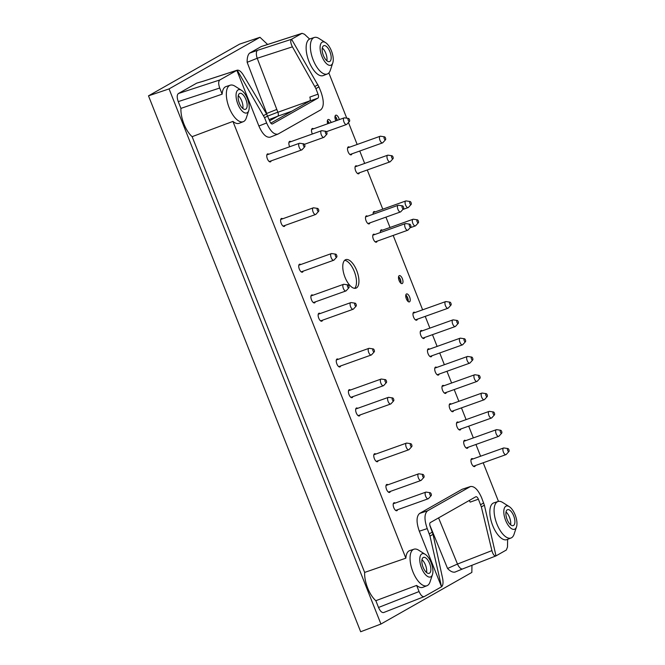 <?xml version="1.0" encoding="UTF-8"?>
<svg xmlns="http://www.w3.org/2000/svg" width="665" height="665" viewBox="0 0 665 665"><rect width="100%" height="100%" fill="white"/><g stroke="black" fill="none" stroke-linecap="round" stroke-linejoin="round"><path stroke-width="1" d="M322.301 47.988A8.454 3.716 -109.7 0 1 325.775 53.267A8.454 3.716 -109.7 0 1 326.872 60.781M506.015 512A8.454 3.716 -109.7 0 1 509.49 517.287A8.454 3.716 -109.7 0 1 510.587 524.793M421.976 559.706A8.454 3.716 -109.7 0 1 425.45 564.992A8.454 3.716 -109.7 0 1 426.548 572.499M238.261 95.694A8.454 3.716 -109.7 0 1 241.736 100.972A8.454 3.716 -109.7 0 1 242.833 108.486M329.948 51.779A8.454 3.716 -109.7 0 1 329.516 61.596A8.454 3.716 -109.7 0 1 323.165 54.887A8.454 3.716 -109.7 0 1 323.83 45.677A8.454 3.716 -109.7 0 1 329.948 51.779M513.663 515.799A8.454 3.716 -109.7 0 1 513.23 525.616A8.454 3.716 -109.7 0 1 506.888 518.908A8.454 3.716 -109.7 0 1 507.545 509.689A8.454 3.716 -109.7 0 1 513.663 515.799M429.623 563.504A8.454 3.716 -109.7 0 1 429.191 573.321A8.454 3.716 -109.7 0 1 422.849 566.613A8.454 3.716 -109.7 0 1 423.505 557.395A8.454 3.716 -109.7 0 1 429.623 563.504M245.909 99.484A8.454 3.716 -109.7 0 1 245.476 109.301A8.454 3.716 -109.7 0 1 239.134 102.593A8.454 3.716 -109.7 0 1 239.791 93.383A8.454 3.716 -109.7 0 1 245.909 99.484M269.599 120.847L277.771 116.209A3.525 1.546 70.3 0 0 277.879 112.252L257.222 58.271L247.156 62.302L266.731 113.466L276.798 109.434M471.967 565.283L471.842 572.432L380.937 624.036L360.671 631.75L148.494 95.843L239.624 44.114L259.973 37.298L169.068 88.902L148.494 95.843M267.621 116.018L264.57 117.747L237.206 70.174C239.043 69.916 241.038 71.454 243.191 74.788L266.565 113.915L269.865 121.504A3.525 1.546 70.3 0 0 272.384 123.964A3.525 1.546 70.3 0 0 272.492 123.914L272.268 123.998M309.657 101.072L317.928 98.121A3.525 1.546 70.3 0 0 318.028 94.164L309.84 97.09C310.464 99.102 310.405 100.432 309.657 101.072L270.805 123.133M317.928 98.121L272.492 123.914M331.203 65.079A12.327 5.428 -109.7 0 1 320.788 52.909A12.327 5.428 -109.7 0 1 325.559 42.618A12.327 5.428 -109.7 0 1 331.777 51.812A12.327 5.428 -109.7 0 1 332.791 62.867A12.327 5.428 -109.7 0 1 331.203 65.079M514.918 529.091A12.327 5.428 -109.7 0 1 504.502 516.929A12.327 5.428 -109.7 0 1 509.274 506.639A12.327 5.428 -109.7 0 1 515.5 515.832A12.327 5.428 -109.7 0 1 516.505 526.88A12.327 5.428 -109.7 0 1 514.918 529.091M469.216 500.504L470.205 502.117L478.393 499.191A3.525 1.546 70.3 0 0 475.874 496.738A3.525 1.546 70.3 0 0 475.766 496.788L430.33 522.574A3.525 1.546 70.3 0 0 430.23 526.53L433.023 534.344L429.997 536.065L427.238 528.6L419.307 531.202C416.224 522.283 416.323 516.356 419.615 513.422L427.545 510.82C424.253 513.754 424.145 519.681 427.238 528.6M430.878 576.796A12.327 5.428 -109.7 0 1 420.463 564.635A12.327 5.428 -109.7 0 1 425.234 554.344A12.327 5.428 -109.7 0 1 431.46 563.538A12.327 5.428 -109.7 0 1 432.466 574.585A12.327 5.428 -109.7 0 1 430.878 576.796M454.785 572.174L462.69 568.916A7.049 3.117 68.7 0 1 457.478 564.053L447.562 568.484C450.338 571.368 452.815 572.565 454.993 572.058L454.785 572.166M267.613 44.464L259.973 37.298M380.937 624.036L169.068 88.902M247.164 112.784A12.327 5.428 -109.7 0 1 236.748 100.623A12.327 5.428 -109.7 0 1 241.52 90.324A12.327 5.428 -109.7 0 1 247.737 99.517A12.327 5.428 -109.7 0 1 248.752 110.573A12.327 5.428 -109.7 0 1 247.164 112.784M196.732 83.125L203.116 81.246A7.049 3.084 72 0 0 202.867 81.363L196.732 83.125L178.386 93.541C176.89 94.871 176.848 97.564 178.245 101.62L180.93 108.395A20.756 9.135 70.3 0 0 192.127 136.674L232.925 121.404L405.858 558.176L364.644 572.415A20.756 9.135 70.3 0 0 375.841 600.695L416.639 585.424L419.066 591.551L378.526 607.469C380.164 611.16 381.876 612.847 383.663 612.54L383.838 612.457M264.57 117.747L266.632 122.967C270.231 131.088 273.997 134.804 277.937 134.122L320.713 109.875C324.005 106.94 324.104 101.014 321.02 92.094L318.951 86.874L315.9 88.611L318.028 94.164M291.586 39.277C290.239 40.598 290.522 43.117 292.434 46.833L257.222 58.271A7.049 3.092 72 0 1 257.588 50.299L291.586 39.277L318.951 86.874M315.9 88.611L292.434 46.833M257.588 50.299L249.541 53.15C247.837 54.854 247.039 57.905 247.156 62.302M332.791 62.867L330.33 70.266A19.376 8.52 -109.7 0 1 327.828 73.74A19.376 8.52 -109.7 0 1 327.338 73.973A19.376 8.52 -109.7 0 1 312.882 59.185A19.376 8.52 -109.7 0 1 313.822 37.681A19.376 8.52 -109.7 0 1 314.296 37.481A19.376 8.52 -109.7 0 1 318.959 38.454L325.559 42.618M516.505 526.88L514.045 534.286A19.376 8.52 -109.7 0 1 511.543 537.752A19.376 8.52 -109.7 0 1 511.053 537.993A19.376 8.52 -109.7 0 1 496.406 522.648A19.376 8.52 -109.7 0 1 498.019 501.501A19.376 8.52 -109.7 0 1 502.682 502.474L509.274 506.639M478.393 499.191L481.36 506.905L491.901 550.62C492.964 554.427 494.336 556.181 495.999 555.898L484.386 505.184L481.36 506.905M427.545 510.82L470.496 486.514C474.411 486.04 478.118 489.781 481.618 497.728L484.386 505.184M429.997 536.065L441.543 586.829C443.023 585.458 443.389 582.706 442.657 578.575L433.023 534.344M432.466 574.585L430.006 581.991A19.376 8.52 -109.7 0 1 427.504 585.458A19.376 8.52 -109.7 0 1 427.013 585.699A19.376 8.52 -109.7 0 1 415.575 577.295A19.376 8.52 -109.7 0 1 410.097 556.763A19.376 8.52 -109.7 0 1 413.979 549.207A19.376 8.52 -109.7 0 1 418.642 550.179L425.234 554.344M378.526 607.469L375.841 600.695M364.644 572.415L192.127 136.674M249.541 53.15L261.279 46.517M248.752 110.573L246.291 117.971A19.376 8.52 -109.7 0 1 243.789 121.446A19.376 8.52 -109.7 0 1 243.299 121.678A19.376 8.52 -109.7 0 1 231.852 113.283A19.376 8.52 -109.7 0 1 226.383 92.743A19.376 8.52 -109.7 0 1 230.256 85.187A19.376 8.52 -109.7 0 1 234.928 86.159L241.52 90.324M180.93 108.395L222.143 94.164L219.716 88.029C218.311 83.981 218.353 81.288 219.849 79.95L237.014 70.257M277.937 134.122L270.181 137.165C266.249 137.846 262.476 134.131 258.885 126.009L236.831 70.315M291.469 39.302L302.06 33.316L304.487 34.248L309.607 39.044A19.501 8.579 -109.7 0 0 308.66 60.698A19.501 8.579 -109.7 0 0 323.207 75.586L327.338 73.973M328.843 72.934L346.756 118.187M348.46 122.501L357.163 144.471M359.757 151.03L364.669 163.424M367.263 169.982L382.782 209.176M385.933 217.139L390.023 227.472M393.181 235.435L422.632 309.824M425.226 316.374L429.873 328.119M432.466 334.678L437.121 346.423M439.715 352.974L444.361 364.719M446.963 371.278L451.61 383.015M454.203 389.574L458.858 401.319M461.452 407.869L466.099 419.615M468.692 426.174L473.347 437.919M475.94 444.469L480.587 456.215M483.189 462.774L498.476 501.385M511.053 537.993L506.93 539.606A19.501 8.579 -109.7 0 1 492.175 524.161A19.501 8.579 -109.7 0 1 493.804 502.873L498.019 501.501M496.098 555.824L506.331 550.021L507.503 547.012L507.636 539.323M469.931 486.763L462.192 489.257L470.496 486.514M462.192 489.257L419.615 513.422M441.543 586.829L419.307 531.202M441.361 586.896L424.204 596.621C422.416 596.937 420.704 595.242 419.066 591.551M405.858 558.176A19.501 8.579 -109.7 0 1 409.765 550.578L413.979 549.207M427.013 585.699L422.89 587.311A19.501 8.579 -109.7 0 1 416.639 585.424M222.143 94.164A19.501 8.579 -109.7 0 1 226.042 86.558L230.256 85.187M243.299 121.678L239.167 123.291A19.501 8.579 -109.7 0 1 232.925 121.404M417.379 319.183A4.231 1.862 -109.7 0 1 416.78 320.131A4.231 1.862 -109.7 0 1 416.647 320.189A4.231 1.862 -109.7 0 1 413.53 316.989A4.231 1.862 -109.7 0 1 413.672 312.284A4.231 1.862 -109.7 0 1 413.805 312.226A4.231 1.862 -109.7 0 1 415.01 312.542M424.627 337.479A4.231 1.862 -109.7 0 1 424.021 338.427A4.231 1.862 -109.7 0 1 423.896 338.485A4.231 1.862 -109.7 0 1 420.779 335.285A4.231 1.862 -109.7 0 1 420.92 330.588A4.231 1.862 -109.7 0 1 421.045 330.53A4.231 1.862 -109.7 0 1 422.25 330.846M431.868 355.775A4.231 1.862 -109.7 0 1 431.269 356.731A4.231 1.862 -109.7 0 1 431.136 356.789A4.231 1.862 -109.7 0 1 428.019 353.581A4.231 1.862 -109.7 0 1 428.16 348.884A4.231 1.862 -109.7 0 1 428.293 348.826A4.231 1.862 -109.7 0 1 429.499 349.142M340.655 365.933A4.231 1.862 -109.7 0 1 340.048 366.889A4.231 1.862 -109.7 0 1 339.923 366.947A4.231 1.862 -109.7 0 1 336.806 363.747A4.231 1.862 -109.7 0 1 336.947 359.042A4.231 1.862 -109.7 0 1 337.072 358.984A4.231 1.862 -109.7 0 1 338.277 359.3M352.816 396.656A4.231 1.862 -109.7 0 1 352.209 397.603A4.231 1.862 -109.7 0 1 352.084 397.662A4.231 1.862 -109.7 0 1 348.967 394.461A4.231 1.862 -109.7 0 1 349.108 389.757A4.231 1.862 -109.7 0 1 349.233 389.698A4.231 1.862 -109.7 0 1 350.438 390.023M439.116 374.079A4.231 1.862 -109.7 0 1 438.509 375.027A4.231 1.862 -109.7 0 1 438.385 375.085A4.231 1.862 -109.7 0 1 435.267 371.885A4.231 1.862 -109.7 0 1 435.409 367.188A4.231 1.862 -109.7 0 1 435.542 367.122A4.231 1.862 -109.7 0 1 436.747 367.446M360.056 414.952A4.231 1.862 -109.7 0 1 359.457 415.899A4.231 1.862 -109.7 0 1 359.324 415.966A4.231 1.862 -109.7 0 1 356.207 412.757A4.231 1.862 -109.7 0 1 356.349 408.061A4.231 1.862 -109.7 0 1 356.482 408.002A4.231 1.862 -109.7 0 1 357.687 408.318M378.169 460.704A4.231 1.862 -109.7 0 1 377.57 461.651A4.231 1.862 -109.7 0 1 377.437 461.71A4.231 1.862 -109.7 0 1 374.32 458.509A4.231 1.862 -109.7 0 1 374.462 453.804A4.231 1.862 -109.7 0 1 374.594 453.746A4.231 1.862 -109.7 0 1 375.8 454.062M446.356 392.375A4.231 1.862 -109.7 0 1 445.758 393.323A4.231 1.862 -109.7 0 1 445.625 393.389A4.231 1.862 -109.7 0 1 442.508 390.18A4.231 1.862 -109.7 0 1 442.657 385.484A4.231 1.862 -109.7 0 1 442.782 385.426A4.231 1.862 -109.7 0 1 443.987 385.742M453.605 410.679A4.231 1.862 -109.7 0 1 453.006 411.627A4.231 1.862 -109.7 0 1 452.873 411.685A4.231 1.862 -109.7 0 1 449.756 408.485A4.231 1.862 -109.7 0 1 449.897 403.78A4.231 1.862 -109.7 0 1 450.03 403.722A4.231 1.862 -109.7 0 1 451.236 404.037M390.33 491.418A4.231 1.862 -109.7 0 1 389.732 492.366A4.231 1.862 -109.7 0 1 389.599 492.424A4.231 1.862 -109.7 0 1 386.481 489.224A4.231 1.862 -109.7 0 1 386.623 484.527A4.231 1.862 -109.7 0 1 386.756 484.461A4.231 1.862 -109.7 0 1 387.961 484.785M397.579 509.714A4.231 1.862 -109.7 0 1 396.98 510.67A4.231 1.862 -109.7 0 1 396.847 510.728A4.231 1.862 -109.7 0 1 393.73 507.52A4.231 1.862 -109.7 0 1 393.871 502.823A4.231 1.862 -109.7 0 1 394.004 502.765A4.231 1.862 -109.7 0 1 395.209 503.081M460.853 428.975A4.231 1.862 -109.7 0 1 460.246 429.923A4.231 1.862 -109.7 0 1 460.122 429.981A4.231 1.862 -109.7 0 1 457.005 426.78A4.231 1.862 -109.7 0 1 457.146 422.084A4.231 1.862 -109.7 0 1 457.271 422.026A4.231 1.862 -109.7 0 1 458.476 422.341M468.094 447.271A4.231 1.862 -109.7 0 1 467.495 448.227A4.231 1.862 -109.7 0 1 467.362 448.285A4.231 1.862 -109.7 0 1 464.245 445.085A4.231 1.862 -109.7 0 1 464.386 440.38A4.231 1.862 -109.7 0 1 464.519 440.321A4.231 1.862 -109.7 0 1 465.724 440.637M475.342 465.575A4.231 1.862 -109.7 0 1 474.744 466.522A4.231 1.862 -109.7 0 1 474.611 466.581A4.231 1.862 -109.7 0 1 471.493 463.38A4.231 1.862 -109.7 0 1 471.635 458.684A4.231 1.862 -109.7 0 1 471.768 458.617A4.231 1.862 -109.7 0 1 472.973 458.941M354.636 288.336A15.145 6.667 70.3 0 0 354.686 272.534A15.145 6.667 70.3 0 0 344.636 260.348M345.293 259.857A15.145 6.667 70.3 0 0 344.778 276.69A15.145 6.667 70.3 0 0 355.95 288.169A15.145 6.667 70.3 0 0 357.13 271.661A15.145 6.667 70.3 0 0 345.758 259.641A15.145 6.667 70.3 0 0 345.293 259.857M271.154 160.855A4.231 1.862 -109.7 0 1 270.547 161.811A4.231 1.862 -109.7 0 1 270.422 161.869A4.231 1.862 -109.7 0 1 267.305 158.661A4.231 1.862 -109.7 0 1 267.446 153.964A4.231 1.862 -109.7 0 1 267.571 153.906A4.231 1.862 -109.7 0 1 268.776 154.222M289.674 146.757A4.231 1.862 -109.7 0 1 289.549 141.421A4.231 1.862 -109.7 0 1 289.674 141.362A4.231 1.862 -109.7 0 1 290.879 141.678M312.367 133.998A4.231 1.862 -109.7 0 1 312.193 128.561A4.231 1.862 -109.7 0 1 312.326 128.503A4.231 1.862 -109.7 0 1 313.531 128.819M351.91 153.831A4.231 1.862 -109.7 0 1 351.311 154.779A4.231 1.862 -109.7 0 1 351.178 154.845A4.231 1.862 -109.7 0 1 348.061 151.637A4.231 1.862 -109.7 0 1 348.211 146.94A4.231 1.862 -109.7 0 1 348.335 146.882A4.231 1.862 -109.7 0 1 349.541 147.198M359.416 172.784A4.231 1.862 -109.7 0 1 358.817 173.731A4.231 1.862 -109.7 0 1 358.684 173.798A4.231 1.862 -109.7 0 1 355.567 170.589A4.231 1.862 -109.7 0 1 355.709 165.893A4.231 1.862 -109.7 0 1 355.841 165.834A4.231 1.862 -109.7 0 1 357.047 166.15M373.156 214.221A4.231 1.862 -109.7 0 1 373.821 211.645A4.231 1.862 -109.7 0 1 373.954 211.578A4.231 1.862 -109.7 0 1 375.16 211.902M369.89 222.866A4.231 1.862 -109.7 0 1 369.291 223.822A4.231 1.862 -109.7 0 1 369.158 223.881A4.231 1.862 -109.7 0 1 366.041 220.68A4.231 1.862 -109.7 0 1 366.182 215.975A4.231 1.862 -109.7 0 1 366.315 215.917A4.231 1.862 -109.7 0 1 367.521 216.233M377.138 241.171A4.231 1.862 -109.7 0 1 376.531 242.118A4.231 1.862 -109.7 0 1 376.407 242.176A4.231 1.862 -109.7 0 1 373.289 238.976A4.231 1.862 -109.7 0 1 373.431 234.279A4.231 1.862 -109.7 0 1 373.564 234.213A4.231 1.862 -109.7 0 1 374.761 234.537M380.405 232.517A4.231 1.862 -109.7 0 1 381.07 229.94A4.231 1.862 -109.7 0 1 381.203 229.882A4.231 1.862 -109.7 0 1 382.408 230.198M285.019 225.427A4.231 1.862 -109.7 0 1 284.421 226.374A4.231 1.862 -109.7 0 1 284.288 226.433A4.231 1.862 -109.7 0 1 281.17 223.232A4.231 1.862 -109.7 0 1 281.312 218.536A4.231 1.862 -109.7 0 1 281.445 218.469A4.231 1.862 -109.7 0 1 282.65 218.793M303.132 271.17A4.231 1.862 -109.7 0 1 302.533 272.126A4.231 1.862 -109.7 0 1 302.4 272.185A4.231 1.862 -109.7 0 1 299.283 268.976A4.231 1.862 -109.7 0 1 299.425 264.279A4.231 1.862 -109.7 0 1 299.558 264.221A4.231 1.862 -109.7 0 1 300.763 264.537M315.293 301.893A4.231 1.862 -109.7 0 1 314.695 302.841A4.231 1.862 -109.7 0 1 314.562 302.899A4.231 1.862 -109.7 0 1 311.444 299.699A4.231 1.862 -109.7 0 1 311.586 294.994A4.231 1.862 -109.7 0 1 311.719 294.936A4.231 1.862 -109.7 0 1 312.924 295.252M322.542 320.189A4.231 1.862 -109.7 0 1 321.935 321.137A4.231 1.862 -109.7 0 1 321.81 321.195A4.231 1.862 -109.7 0 1 318.685 317.995A4.231 1.862 -109.7 0 1 318.834 313.298A4.231 1.862 -109.7 0 1 318.959 313.24A4.231 1.862 -109.7 0 1 320.164 313.556M335.9 120.831A4.231 1.862 -109.7 0 1 335.792 115.186A4.231 1.862 -109.7 0 1 339.275 119.617M327.695 123.757A4.231 1.862 -109.7 0 1 328.144 119.517A4.231 1.862 -109.7 0 1 331.187 122.51M409.532 301.827A4.231 1.862 -109.7 0 1 409.399 301.893A4.231 1.862 -109.7 0 1 406.232 298.535A4.231 1.862 -109.7 0 1 406.556 293.93A4.231 1.862 -109.7 0 1 409.673 297.13A4.231 1.862 -109.7 0 1 409.532 301.827M402.283 283.531A4.231 1.862 -109.7 0 1 402.159 283.589A4.231 1.862 -109.7 0 1 398.983 280.231A4.231 1.862 -109.7 0 1 399.316 275.626A4.231 1.862 -109.7 0 1 402.433 278.834A4.231 1.862 -109.7 0 1 402.283 283.531M405.816 294.986A4.231 1.862 -109.7 0 1 408.152 301.544M407.944 301.361A4.539 1.995 70.3 0 0 405.766 295.26M398.568 276.69A4.231 1.862 -109.7 0 1 400.912 283.24M400.696 283.057A4.539 1.995 70.3 0 0 398.518 276.964M335.044 116.242A4.231 1.862 -109.7 0 1 337.288 120.332M336.964 120.448A4.539 1.995 70.3 0 0 334.994 116.516M327.404 120.581A4.231 1.862 -109.7 0 1 329.192 123.225M328.867 123.341A4.539 1.995 70.3 0 0 327.355 120.855M392.94 158.744A1.588 0.698 -109.7 0 1 391.66 157.397A1.588 0.698 -109.7 0 1 391.993 155.768A1.588 0.698 -109.7 0 1 393.015 157.04A1.588 0.698 -109.7 0 1 393.032 158.677A1.588 0.698 -109.7 0 1 392.94 158.744M393.032 158.677L390.33 161.645A3.525 1.546 -109.7 0 1 390.139 161.794A3.525 1.546 -109.7 0 1 390.031 161.844A3.525 1.546 -109.7 0 1 387.387 159.051A3.525 1.546 -109.7 0 1 387.662 155.211A3.525 1.546 -109.7 0 1 388.028 155.178L391.993 155.768M403.414 208.827A1.588 0.698 -109.7 0 1 402.134 207.48A1.588 0.698 -109.7 0 1 402.466 205.851A1.588 0.698 -109.7 0 1 403.489 207.123A1.588 0.698 -109.7 0 1 403.505 208.76A1.588 0.698 -109.7 0 1 403.414 208.827M403.505 208.76L400.804 211.728A3.525 1.546 -109.7 0 1 400.613 211.886A3.525 1.546 -109.7 0 1 400.505 211.936A3.525 1.546 -109.7 0 1 397.861 209.134A3.525 1.546 -109.7 0 1 398.135 205.294A3.525 1.546 -109.7 0 1 398.501 205.269L402.466 205.851M410.662 227.131A1.588 0.698 -109.7 0 1 409.382 225.776A1.588 0.698 -109.7 0 1 409.707 224.155A1.588 0.698 -109.7 0 1 410.737 225.427A1.588 0.698 -109.7 0 1 410.746 227.056A1.588 0.698 -109.7 0 1 410.662 227.131M410.746 227.056L408.052 230.024A3.525 1.546 -109.7 0 1 407.861 230.181A3.525 1.546 -109.7 0 1 407.745 230.231A3.525 1.546 -109.7 0 1 405.101 227.438A3.525 1.546 -109.7 0 1 405.376 223.598A3.525 1.546 -109.7 0 1 405.741 223.565L409.707 224.155M458.152 323.439A1.588 0.698 -109.7 0 1 456.872 322.084A1.588 0.698 -109.7 0 1 457.196 320.464A1.588 0.698 -109.7 0 1 458.227 321.735A1.588 0.698 -109.7 0 1 458.235 323.365A1.588 0.698 -109.7 0 1 458.152 323.439M458.235 323.365L455.542 326.332A3.525 1.546 -109.7 0 1 455.342 326.49A3.525 1.546 -109.7 0 1 455.234 326.54A3.525 1.546 -109.7 0 1 452.591 323.747A3.525 1.546 -109.7 0 1 452.865 319.907A3.525 1.546 -109.7 0 1 453.231 319.873L457.196 320.464M472.64 360.039A1.588 0.698 -109.7 0 1 471.36 358.684A1.588 0.698 -109.7 0 1 471.685 357.063A1.588 0.698 -109.7 0 1 472.715 358.335A1.588 0.698 -109.7 0 1 472.724 359.965A1.588 0.698 -109.7 0 1 472.64 360.039M472.724 359.965L470.03 362.932A3.525 1.546 -109.7 0 1 469.839 363.09A3.525 1.546 -109.7 0 1 469.731 363.14A3.525 1.546 -109.7 0 1 467.079 360.347A3.525 1.546 -109.7 0 1 467.354 356.507A3.525 1.546 -109.7 0 1 467.719 356.473L471.685 357.063M487.129 396.639A1.588 0.698 -109.7 0 1 485.849 395.284A1.588 0.698 -109.7 0 1 486.173 393.655A1.588 0.698 -109.7 0 1 487.204 394.927A1.588 0.698 -109.7 0 1 487.212 396.564A1.588 0.698 -109.7 0 1 487.129 396.639M487.212 396.564L484.519 399.532A3.525 1.546 -109.7 0 1 484.328 399.69A3.525 1.546 -109.7 0 1 484.22 399.74A3.525 1.546 -109.7 0 1 481.576 396.939A3.525 1.546 -109.7 0 1 481.851 393.106A3.525 1.546 -109.7 0 1 482.208 393.073L486.173 393.655M501.618 433.231A1.588 0.698 -109.7 0 1 500.338 431.884A1.588 0.698 -109.7 0 1 500.67 430.255A1.588 0.698 -109.7 0 1 501.693 431.527A1.588 0.698 -109.7 0 1 501.709 433.164A1.588 0.698 -109.7 0 1 501.618 433.231M501.709 433.164L499.008 436.132A3.525 1.546 -109.7 0 1 498.817 436.29A3.525 1.546 -109.7 0 1 498.708 436.34A3.525 1.546 -109.7 0 1 496.065 433.538A3.525 1.546 -109.7 0 1 496.339 429.698A3.525 1.546 -109.7 0 1 496.705 429.673L500.67 430.255M349.424 121.412A1.588 0.698 -109.7 0 1 348.144 120.066A1.588 0.698 -109.7 0 1 348.468 118.436A1.588 0.698 -109.7 0 1 349.499 119.708A1.588 0.698 -109.7 0 1 349.507 121.346A1.588 0.698 -109.7 0 1 349.424 121.412M349.507 121.346L346.814 124.313A3.525 1.546 -109.7 0 1 346.623 124.471A3.525 1.546 -109.7 0 1 346.515 124.521A3.525 1.546 -109.7 0 1 343.863 121.72A3.525 1.546 -109.7 0 1 344.138 117.88A3.525 1.546 -109.7 0 1 344.503 117.855L348.468 118.436M326.773 134.272A1.588 0.698 -109.7 0 1 325.501 132.917A1.588 0.698 -109.7 0 1 325.825 131.296A1.588 0.698 -109.7 0 1 326.848 132.568A1.588 0.698 -109.7 0 1 326.864 134.197A1.588 0.698 -109.7 0 1 326.773 134.272M326.864 134.197L324.163 137.165A3.525 1.546 -109.7 0 1 323.971 137.322A3.525 1.546 -109.7 0 1 323.863 137.372A3.525 1.546 -109.7 0 1 321.22 134.579A3.525 1.546 -109.7 0 1 321.494 130.739A3.525 1.546 -109.7 0 1 321.86 130.706L325.825 131.296M304.678 146.815A1.588 0.698 -109.7 0 1 303.398 145.469A1.588 0.698 -109.7 0 1 303.722 143.84A1.588 0.698 -109.7 0 1 304.753 145.111A1.588 0.698 -109.7 0 1 304.761 146.749A1.588 0.698 -109.7 0 1 304.678 146.815M304.761 146.749L302.068 149.716A3.525 1.546 -109.7 0 1 301.868 149.866A3.525 1.546 -109.7 0 1 301.76 149.916A3.525 1.546 -109.7 0 1 299.117 147.123A3.525 1.546 -109.7 0 1 299.391 143.283A3.525 1.546 -109.7 0 1 299.757 143.258L303.722 143.84M318.543 211.387A1.588 0.698 -109.7 0 1 317.263 210.032A1.588 0.698 -109.7 0 1 317.587 208.411A1.588 0.698 -109.7 0 1 318.618 209.683A1.588 0.698 -109.7 0 1 318.626 211.312A1.588 0.698 -109.7 0 1 318.543 211.387M318.626 211.312L315.933 214.28A3.525 1.546 -109.7 0 1 315.742 214.438A3.525 1.546 -109.7 0 1 315.634 214.487A3.525 1.546 -109.7 0 1 312.982 211.694A3.525 1.546 -109.7 0 1 313.257 207.854A3.525 1.546 -109.7 0 1 313.622 207.821L317.587 208.411M336.656 257.131A1.588 0.698 -109.7 0 1 335.376 255.784A1.588 0.698 -109.7 0 1 335.7 254.155A1.588 0.698 -109.7 0 1 336.731 255.427A1.588 0.698 -109.7 0 1 336.739 257.064A1.588 0.698 -109.7 0 1 336.656 257.131M336.739 257.064L334.046 260.032A3.525 1.546 -109.7 0 1 333.855 260.181A3.525 1.546 -109.7 0 1 333.747 260.231A3.525 1.546 -109.7 0 1 331.095 257.438A3.525 1.546 -109.7 0 1 331.37 253.598A3.525 1.546 -109.7 0 1 331.735 253.565L335.7 254.155M348.817 287.845A1.588 0.698 -109.7 0 1 347.537 286.499A1.588 0.698 -109.7 0 1 347.862 284.869A1.588 0.698 -109.7 0 1 348.892 286.141A1.588 0.698 -109.7 0 1 348.901 287.779A1.588 0.698 -109.7 0 1 348.817 287.845M348.901 287.779L346.207 290.746A3.525 1.546 -109.7 0 1 346.016 290.904A3.525 1.546 -109.7 0 1 345.908 290.954A3.525 1.546 -109.7 0 1 343.265 288.153A3.525 1.546 -109.7 0 1 343.539 284.321A3.525 1.546 -109.7 0 1 343.896 284.288L347.862 284.869M356.058 306.149A1.588 0.698 -109.7 0 1 354.786 304.794A1.588 0.698 -109.7 0 1 355.11 303.174A1.588 0.698 -109.7 0 1 356.132 304.445A1.588 0.698 -109.7 0 1 356.149 306.075A1.588 0.698 -109.7 0 1 356.058 306.149M356.149 306.075L353.456 309.042A3.525 1.546 -109.7 0 1 353.256 309.2A3.525 1.546 -109.7 0 1 353.148 309.25A3.525 1.546 -109.7 0 1 350.505 306.457A3.525 1.546 -109.7 0 1 350.779 302.617A3.525 1.546 -109.7 0 1 351.145 302.583L355.11 303.174M374.171 351.893A1.588 0.698 -109.7 0 1 372.899 350.546A1.588 0.698 -109.7 0 1 373.223 348.917A1.588 0.698 -109.7 0 1 374.245 350.189A1.588 0.698 -109.7 0 1 374.262 351.827A1.588 0.698 -109.7 0 1 374.171 351.893M374.262 351.827L371.569 354.794A3.525 1.546 -109.7 0 1 371.369 354.952A3.525 1.546 -109.7 0 1 371.261 355.002A3.525 1.546 -109.7 0 1 368.618 352.201A3.525 1.546 -109.7 0 1 368.892 348.36A3.525 1.546 -109.7 0 1 369.258 348.335L373.223 348.917M386.34 382.616A1.588 0.698 -109.7 0 1 385.06 381.261A1.588 0.698 -109.7 0 1 385.384 379.632A1.588 0.698 -109.7 0 1 386.415 380.912A1.588 0.698 -109.7 0 1 386.423 382.541A1.588 0.698 -109.7 0 1 386.34 382.616M386.423 382.541L383.73 385.509A3.525 1.546 -109.7 0 1 383.53 385.667A3.525 1.546 -109.7 0 1 383.422 385.717A3.525 1.546 -109.7 0 1 380.779 382.924A3.525 1.546 -109.7 0 1 381.053 379.083A3.525 1.546 -109.7 0 1 381.419 379.05L385.384 379.632M393.58 400.912A1.588 0.698 -109.7 0 1 392.3 399.565A1.588 0.698 -109.7 0 1 392.633 397.936A1.588 0.698 -109.7 0 1 393.655 399.208A1.588 0.698 -109.7 0 1 393.672 400.845A1.588 0.698 -109.7 0 1 393.58 400.912M393.672 400.845L390.97 403.805A3.525 1.546 -109.7 0 1 390.779 403.963A3.525 1.546 -109.7 0 1 390.671 404.012A3.525 1.546 -109.7 0 1 388.028 401.219A3.525 1.546 -109.7 0 1 388.302 397.379A3.525 1.546 -109.7 0 1 388.668 397.346L392.633 397.936M411.693 446.664A1.588 0.698 -109.7 0 1 410.413 445.309A1.588 0.698 -109.7 0 1 410.746 443.68A1.588 0.698 -109.7 0 1 411.768 444.952A1.588 0.698 -109.7 0 1 411.785 446.589A1.588 0.698 -109.7 0 1 411.693 446.664M411.785 446.589L409.083 449.557A3.525 1.546 -109.7 0 1 408.892 449.715A3.525 1.546 -109.7 0 1 408.784 449.764A3.525 1.546 -109.7 0 1 406.14 446.963A3.525 1.546 -109.7 0 1 406.415 443.131A3.525 1.546 -109.7 0 1 406.781 443.098L410.746 443.68M423.854 477.379A1.588 0.698 -109.7 0 1 422.574 476.024A1.588 0.698 -109.7 0 1 422.907 474.403A1.588 0.698 -109.7 0 1 423.929 475.675A1.588 0.698 -109.7 0 1 423.946 477.304A1.588 0.698 -109.7 0 1 423.854 477.379M423.946 477.304L421.244 480.271A3.525 1.546 -109.7 0 1 421.053 480.429A3.525 1.546 -109.7 0 1 420.945 480.479A3.525 1.546 -109.7 0 1 418.302 477.686A3.525 1.546 -109.7 0 1 418.576 473.846A3.525 1.546 -109.7 0 1 418.942 473.812L422.907 474.403M431.103 495.674A1.588 0.698 -109.7 0 1 429.823 494.328A1.588 0.698 -109.7 0 1 430.147 492.699A1.588 0.698 -109.7 0 1 431.178 493.97A1.588 0.698 -109.7 0 1 431.186 495.608A1.588 0.698 -109.7 0 1 431.103 495.674M431.186 495.608L428.493 498.575A3.525 1.546 -109.7 0 1 428.302 498.725A3.525 1.546 -109.7 0 1 428.194 498.775A3.525 1.546 -109.7 0 1 425.542 495.982A3.525 1.546 -109.7 0 1 425.816 492.142A3.525 1.546 -109.7 0 1 426.182 492.117L430.147 492.699M508.866 451.535A1.588 0.698 -109.7 0 1 507.586 450.18A1.588 0.698 -109.7 0 1 507.91 448.559A1.588 0.698 -109.7 0 1 508.941 449.831A1.588 0.698 -109.7 0 1 508.949 451.46A1.588 0.698 -109.7 0 1 508.866 451.535M508.949 451.46L506.256 454.428A3.525 1.546 -109.7 0 1 506.065 454.586A3.525 1.546 -109.7 0 1 505.957 454.636A3.525 1.546 -109.7 0 1 503.305 451.843A3.525 1.546 -109.7 0 1 503.58 448.002A3.525 1.546 -109.7 0 1 503.945 447.969L507.91 448.559M494.378 414.935A1.588 0.698 -109.7 0 1 493.098 413.58A1.588 0.698 -109.7 0 1 493.422 411.959A1.588 0.698 -109.7 0 1 494.452 413.231A1.588 0.698 -109.7 0 1 494.461 414.86A1.588 0.698 -109.7 0 1 494.378 414.935M494.461 414.86L491.768 417.828A3.525 1.546 -109.7 0 1 491.568 417.986A3.525 1.546 -109.7 0 1 491.46 418.036A3.525 1.546 -109.7 0 1 488.817 415.243A3.525 1.546 -109.7 0 1 489.091 411.402A3.525 1.546 -109.7 0 1 489.457 411.369L493.422 411.959M479.881 378.335A1.588 0.698 -109.7 0 1 478.609 376.988A1.588 0.698 -109.7 0 1 478.933 375.359A1.588 0.698 -109.7 0 1 479.955 376.631A1.588 0.698 -109.7 0 1 479.972 378.269A1.588 0.698 -109.7 0 1 479.881 378.335M479.972 378.269L477.279 381.228A3.525 1.546 -109.7 0 1 477.079 381.386A3.525 1.546 -109.7 0 1 476.971 381.436A3.525 1.546 -109.7 0 1 474.328 378.643A3.525 1.546 -109.7 0 1 474.602 374.802A3.525 1.546 -109.7 0 1 474.968 374.769L478.933 375.359M465.392 341.735A1.588 0.698 -109.7 0 1 464.112 340.389A1.588 0.698 -109.7 0 1 464.444 338.759A1.588 0.698 -109.7 0 1 465.467 340.031A1.588 0.698 -109.7 0 1 465.483 341.669A1.588 0.698 -109.7 0 1 465.392 341.735M465.483 341.669L462.782 344.636A3.525 1.546 -109.7 0 1 462.591 344.794A3.525 1.546 -109.7 0 1 462.483 344.844A3.525 1.546 -109.7 0 1 459.839 342.043A3.525 1.546 -109.7 0 1 460.113 338.202A3.525 1.546 -109.7 0 1 460.479 338.177L464.444 338.759M450.903 305.135A1.588 0.698 -109.7 0 1 449.623 303.789A1.588 0.698 -109.7 0 1 449.947 302.159A1.588 0.698 -109.7 0 1 450.978 303.431A1.588 0.698 -109.7 0 1 450.986 305.069A1.588 0.698 -109.7 0 1 450.903 305.135M450.986 305.069L448.293 308.036A3.525 1.546 -109.7 0 1 448.102 308.194A3.525 1.546 -109.7 0 1 447.994 308.244A3.525 1.546 -109.7 0 1 445.351 305.443A3.525 1.546 -109.7 0 1 445.625 301.611A3.525 1.546 -109.7 0 1 445.982 301.578L449.947 302.159M418.302 222.792A1.588 0.698 -109.7 0 1 417.022 221.445A1.588 0.698 -109.7 0 1 417.346 219.816A1.588 0.698 -109.7 0 1 418.376 221.088A1.588 0.698 -109.7 0 1 418.385 222.725A1.588 0.698 -109.7 0 1 418.302 222.792M418.385 222.725L415.692 225.684A3.525 1.546 -109.7 0 1 415.5 225.842A3.525 1.546 -109.7 0 1 415.392 225.892A3.525 1.546 -109.7 0 1 412.741 223.099A3.525 1.546 -109.7 0 1 413.015 219.259A3.525 1.546 -109.7 0 1 413.381 219.226L417.346 219.816M411.053 204.496A1.588 0.698 -109.7 0 1 409.773 203.141A1.588 0.698 -109.7 0 1 410.106 201.52A1.588 0.698 -109.7 0 1 411.128 202.792A1.588 0.698 -109.7 0 1 411.145 204.421A1.588 0.698 -109.7 0 1 411.053 204.496M411.145 204.421L408.443 207.389A3.525 1.546 -109.7 0 1 408.252 207.547A3.525 1.546 -109.7 0 1 408.144 207.596A3.525 1.546 -109.7 0 1 405.5 204.803A3.525 1.546 -109.7 0 1 405.775 200.963A3.525 1.546 -109.7 0 1 406.14 200.93L410.106 201.52M385.434 139.791A1.588 0.698 -109.7 0 1 384.162 138.445A1.588 0.698 -109.7 0 1 384.486 136.815A1.588 0.698 -109.7 0 1 385.509 138.087A1.588 0.698 -109.7 0 1 385.525 139.725A1.588 0.698 -109.7 0 1 385.434 139.791M385.525 139.725L382.832 142.684A3.525 1.546 -109.7 0 1 382.633 142.842A3.525 1.546 -109.7 0 1 382.525 142.892A3.525 1.546 -109.7 0 1 379.881 140.099A3.525 1.546 -109.7 0 1 380.156 136.258A3.525 1.546 -109.7 0 1 380.521 136.225L384.486 136.815M277.771 116.209L291.893 111.163M309.957 100.789L277.879 112.252M491.901 550.62L457.478 564.053L438.576 517.894M429.848 525.209L447.562 568.484M277.837 112.161L267.654 116.117M269.076 119.575L277.804 116.192M266.565 113.915L263.54 115.635M317.928 84.754L314.894 86.475M483.688 502.956L480.637 504.685M432.358 532.091L429.307 533.829M219.716 88.029L178.245 101.62M219.849 79.95L178.386 93.541M236.765 70.349L202.867 81.363M258.885 126.009L266.632 122.967M301.802 33.433L261.029 46.633M237.206 70.174L203.116 81.255M302.068 33.316L261.287 46.517M314.296 37.481L309.574 39.019M462.699 568.899L495.999 555.898M424.204 596.621L383.663 612.54M387.662 155.211L355.11 166.84M390.031 161.844L357.479 173.474M398.135 205.294L365.584 216.923M400.505 211.936L367.953 223.565M405.376 223.598L372.832 235.227M407.745 230.231L375.201 241.861M452.865 319.907L420.313 331.536M455.234 326.54L422.691 338.169M467.354 356.507L434.81 368.136M469.731 363.14L437.179 374.769M481.851 393.106L449.299 404.736M484.22 399.74L451.668 411.369M496.339 429.698L463.788 441.327M498.708 436.34L466.157 447.969M344.138 117.88L311.594 129.509M346.515 124.521L326.39 131.703M321.494 130.739L288.943 142.368M323.863 137.372L304.354 144.347M299.391 143.283L266.84 154.912M301.76 149.916L269.217 161.553M313.257 207.854L280.713 219.483M315.634 214.487L283.082 226.117M331.37 253.598L298.826 265.227M333.747 260.231L301.195 271.869M343.539 284.321L310.987 295.95M345.908 290.954L313.356 302.583M350.779 302.617L318.227 314.246M353.148 309.25L320.605 320.879M368.892 348.36L336.34 359.989M371.261 355.002L338.718 366.631M381.053 379.083L348.502 390.712M383.422 385.717L350.879 397.346M388.302 397.379L355.75 409.008M390.671 404.012L358.119 415.642M406.415 443.131L373.863 454.76M408.784 449.764L376.232 461.394M418.576 473.846L386.024 485.475M420.945 480.479L388.393 492.108M425.816 492.142L393.273 503.771M428.194 498.775L395.642 510.412M503.58 448.002L471.036 459.631M505.957 454.636L473.405 466.265M489.091 411.402L456.539 423.031M491.46 418.036L458.917 429.665M474.602 374.802L442.05 386.432M476.971 381.436L444.42 393.065M460.113 338.202L427.562 349.832M462.483 344.844L429.931 356.473M445.625 301.611L413.073 313.24M447.994 308.244L415.442 319.873M413.015 219.259L380.471 230.888M415.392 225.892L410.081 227.787M405.775 200.963L373.223 212.592M408.144 207.596L402.832 209.492M380.156 136.258L347.604 147.888M382.525 142.892L349.981 154.521"/></g></svg>
